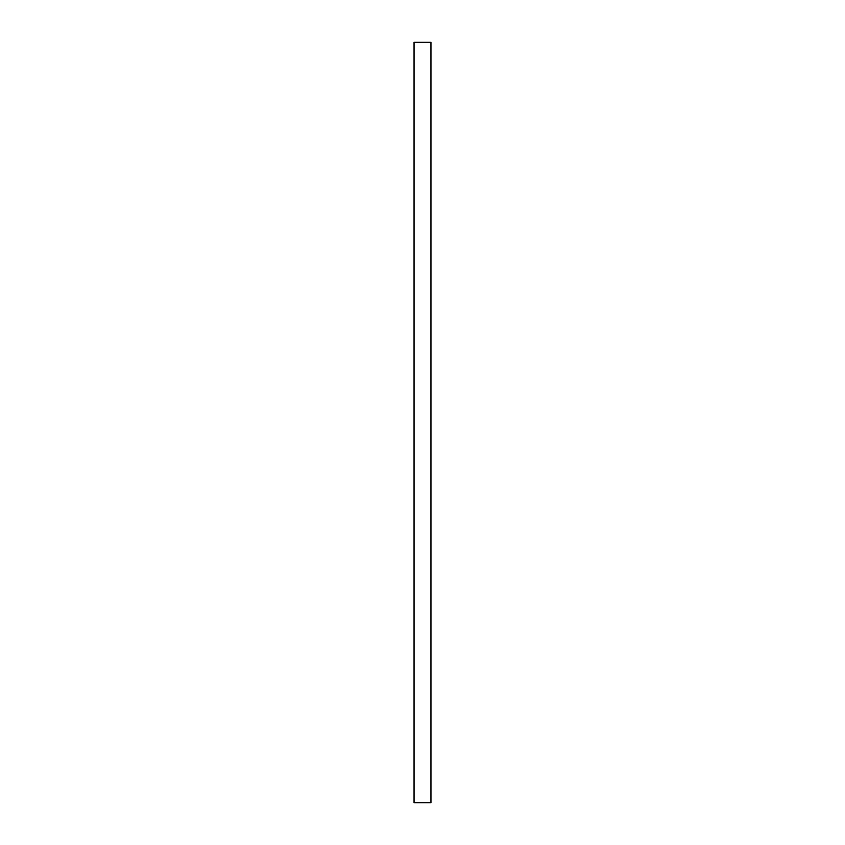 <?xml version="1.0" encoding="UTF-8"?>
<svg xmlns="http://www.w3.org/2000/svg" width="845" height="845" viewBox="0 0 845 845"><rect width="100%" height="100%" fill="white"/><g stroke="black" fill="none" stroke-linecap="round" stroke-linejoin="round"><path stroke-width="1.27" d="M430.95 549.25L430.95 802.75L414.05 802.75L414.05 42.25L430.95 42.25L430.95 549.25"/></g></svg>
